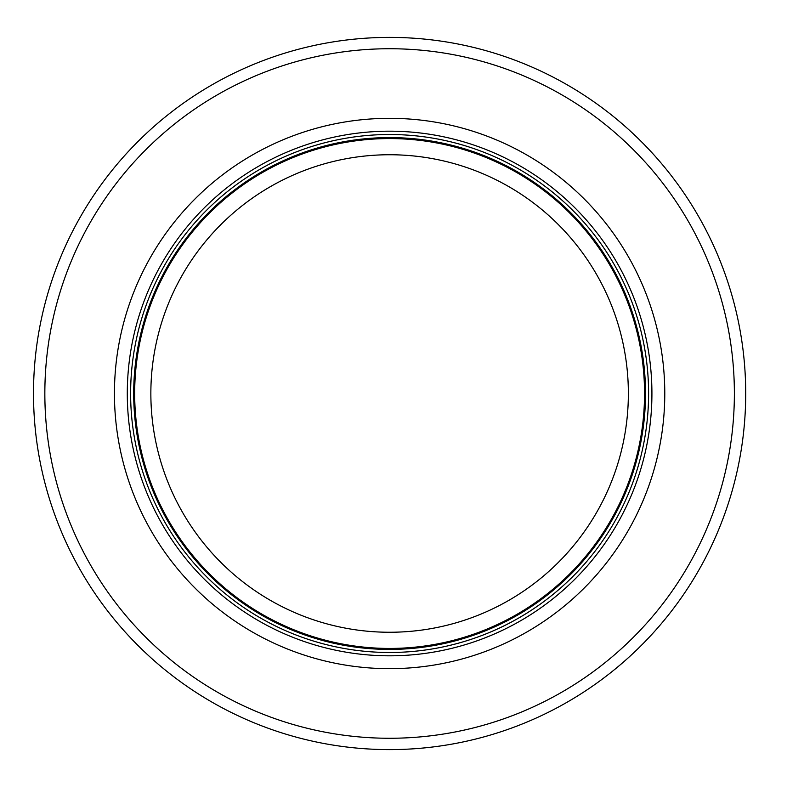 <?xml version="1.0" encoding="UTF-8"?>
<svg xmlns="http://www.w3.org/2000/svg" width="787" height="787" viewBox="0 0 787 787"><rect width="100%" height="100%" fill="white"/><g stroke="black" fill="none" stroke-linecap="round" stroke-linejoin="round"><path stroke-width="1.18" d="M644.543 393.5A254.939 254.939 0 0 0 262.14 172.717A254.939 254.939 0 0 0 262.14 614.283A254.939 254.939 0 0 0 644.543 393.5M648.596 393.5A258.982 258.982 0 0 0 260.113 169.215A258.982 258.982 0 0 0 260.113 617.785A258.982 258.982 0 0 0 648.596 393.5M664.779 393.5A275.165 275.165 0 0 0 252.027 155.196A275.165 275.165 0 0 0 252.027 631.804A275.165 275.165 0 0 0 664.779 393.5M745.712 393.5A356.098 356.098 0 0 0 211.555 85.104A356.098 356.098 0 0 0 211.555 701.896A356.098 356.098 0 0 0 745.712 393.5M628.36 393.5A238.746 238.746 0 0 1 270.236 600.265A238.746 238.746 0 0 1 270.236 186.735A238.746 238.746 0 0 1 628.36 393.5M645.517 393.5A255.913 255.913 0 0 0 261.658 171.871A255.913 255.913 0 0 0 261.658 615.129A255.913 255.913 0 0 0 645.517 393.5M651.921 393.5A262.307 262.307 0 0 0 258.451 166.332A262.307 262.307 0 0 0 258.451 620.668A262.307 262.307 0 0 0 651.921 393.5M734.379 393.5A344.775 344.775 0 0 0 217.222 94.922A344.775 344.775 0 0 0 217.222 692.078A344.775 344.775 0 0 0 734.379 393.5"/></g></svg>

